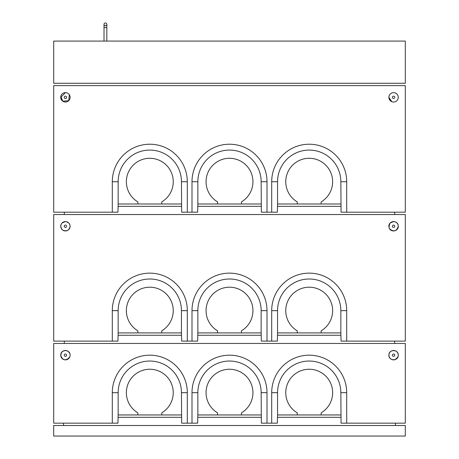 <?xml version="1.0" encoding="UTF-8"?>
<svg xmlns="http://www.w3.org/2000/svg" width="459" height="459" viewBox="0 0 459 459"><rect width="100%" height="100%" fill="white"/><g stroke="black" fill="none" stroke-linecap="round" stroke-linejoin="round"><path stroke-width="0.69" d="M63.543 425.504L63.543 423.158M395.457 425.504L395.457 423.158M405.303 436.05L405.303 425.504L53.697 425.504L53.697 436.05L405.303 436.05M118.089 417.3L181.517 417.3M197.789 417.3L261.211 417.3M277.483 417.3L340.911 417.3M66.589 97.337A1.17 1.17 0 0 1 64.834 98.352A1.17 1.17 0 0 1 64.834 96.321A1.17 1.17 0 0 1 66.589 97.337M394.757 97.337A1.17 1.17 0 0 1 392.996 98.352A1.17 1.17 0 0 1 392.996 96.321A1.17 1.17 0 0 1 394.757 97.337M261.148 181.724L267.006 181.724L267.006 212.196L261.366 212.196L261.148 181.724A31.648 31.648 0 0 0 229.5 150.076A31.648 31.648 0 0 0 197.852 181.724L197.852 203.991L241.457 203.991L241.457 201.885A23.438 23.438 0 0 0 247.395 166.588A23.438 23.438 0 0 0 211.605 166.588A23.438 23.438 0 0 0 217.543 201.885L217.543 203.991M267.006 181.724A37.506 37.506 0 0 0 229.5 144.218A37.506 37.506 0 0 0 191.994 181.724L191.994 212.196L197.634 212.196L197.852 203.991M181.448 181.724L187.306 181.724L187.306 212.196L181.666 212.196L181.448 181.724A31.648 31.648 0 0 0 149.8 150.076A31.648 31.648 0 0 0 118.158 181.724L118.158 203.991L161.757 203.991L161.757 201.885A23.438 23.438 0 0 0 167.701 166.588A23.438 23.438 0 0 0 131.905 166.588A23.438 23.438 0 0 0 137.849 201.885L137.849 203.991M187.306 181.724A37.506 37.506 0 0 0 149.8 144.218A37.506 37.506 0 0 0 112.3 181.724L112.3 212.196L117.94 212.196L118.152 203.991M346.7 212.196L341.06 212.196L340.842 181.724L346.7 181.724L346.7 212.196L405.303 212.196L405.303 85.615L53.697 85.615L53.697 212.196L112.3 212.196M340.842 181.724A31.648 31.648 0 0 0 309.2 150.076A31.648 31.648 0 0 0 277.552 181.724L277.552 203.991L321.151 203.991L321.151 201.885A23.438 23.438 0 0 0 327.095 166.588A23.438 23.438 0 0 0 291.299 166.588A23.438 23.438 0 0 0 297.243 201.885L297.243 203.991M346.7 181.724A37.506 37.506 0 0 0 309.2 144.218A37.506 37.506 0 0 0 271.694 181.724L271.694 212.196L277.334 212.196L277.546 203.991M398.269 97.337A4.688 4.688 0 0 0 391.24 93.275A4.688 4.688 0 0 0 391.24 101.399A4.688 4.688 0 0 0 398.269 97.337M70.107 97.337A4.688 4.688 0 0 0 63.072 93.275A4.688 4.688 0 0 0 63.072 101.399A4.688 4.688 0 0 0 70.107 97.337M187.306 212.196L191.994 212.196M267.006 212.196L271.694 212.196M340.848 203.991L321.151 203.991M241.457 203.991L261.148 203.991M181.454 203.991L161.757 203.991M60.731 97.337L61.793 100.309L60.731 97.337L65.425 92.649M60.823 96.419L62.814 101.232L68.73 100.653L69.315 94.732M67.215 93.005L66.779 92.85M391.785 101.668L388.893 97.337L389.961 100.309M390.976 101.232L391.384 101.479M66.589 355.18A1.17 1.17 0 0 1 64.834 356.195A1.17 1.17 0 0 1 64.834 354.164A1.17 1.17 0 0 1 66.589 355.18M394.757 355.18A1.17 1.17 0 0 1 392.996 356.195A1.17 1.17 0 0 1 392.996 354.164A1.17 1.17 0 0 1 394.757 355.18M340.911 335.254L277.483 335.254M261.211 335.254L197.789 335.254M181.517 335.254L118.089 335.254M64.38 341.117L64.243 343.458M394.62 341.117L394.757 343.458M261.148 392.686L267.006 392.686L267.006 423.158L261.366 423.158L261.148 392.686A31.648 31.648 0 0 0 229.5 361.038A31.648 31.648 0 0 0 197.852 392.686L197.852 414.953L241.457 414.953L241.457 412.848A23.438 23.438 0 0 0 247.395 377.55A23.438 23.438 0 0 0 211.605 377.55A23.438 23.438 0 0 0 217.543 412.848L217.543 414.953M267.006 392.686A37.506 37.506 0 0 0 229.5 355.18A37.506 37.506 0 0 0 191.994 392.686L191.994 423.158L197.634 423.158L197.852 414.953M181.448 392.686L187.306 392.686L187.306 423.158L181.666 423.158L181.448 392.686A31.648 31.648 0 0 0 149.8 361.038A31.648 31.648 0 0 0 118.158 392.686L118.158 414.953L161.757 414.953L161.757 412.848A23.438 23.438 0 0 0 167.701 377.55A23.438 23.438 0 0 0 131.905 377.55A23.438 23.438 0 0 0 137.849 412.848L137.849 414.953M187.306 392.686A37.506 37.506 0 0 0 149.8 355.18A37.506 37.506 0 0 0 112.3 392.686L112.3 423.158L117.94 423.158L118.152 414.953M346.7 423.158L341.06 423.158L340.842 392.686L346.7 392.686L346.7 423.158L405.303 423.158L405.303 343.458L53.697 343.458L53.697 423.158L112.3 423.158M340.842 392.686A31.648 31.648 0 0 0 309.2 361.038A31.648 31.648 0 0 0 277.552 392.686L277.552 414.953L321.151 414.953L321.151 412.848A23.438 23.438 0 0 0 327.095 377.55A23.438 23.438 0 0 0 291.299 377.55A23.438 23.438 0 0 0 297.243 412.848L297.243 414.953M346.7 392.686A37.506 37.506 0 0 0 309.2 355.18A37.506 37.506 0 0 0 271.694 392.686L271.694 423.158L277.334 423.158L277.546 414.953M61.523 352.569L60.731 355.18C62.332 360.206 65.189 361.072 69.315 357.791M69.55 357.395L70.015 356.098M70.015 354.268L69.9 353.803M69.751 353.39C67.743 350.188 65.189 349.683 62.103 351.864M70.107 355.18A4.688 4.688 0 0 0 63.072 351.124A4.688 4.688 0 0 0 63.072 359.242A4.688 4.688 0 0 0 70.107 355.18C70.399 349.144 60.445 349.121 60.731 355.18M398.183 354.268C397.414 348.84 388.601 349.695 388.893 355.18C388.607 361.227 398.561 361.233 398.269 355.18C398.561 349.144 388.612 349.121 388.893 355.18L389.249 356.976M398.269 355.18A4.688 4.688 0 0 0 391.24 351.124A4.688 4.688 0 0 0 391.24 359.242A4.688 4.688 0 0 0 398.269 355.18L398.183 356.098M187.306 423.158L191.994 423.158M267.006 423.158L271.694 423.158M340.848 414.953L321.151 414.953M241.457 414.953L261.148 414.953M181.454 414.953L161.757 414.953M389.685 357.785C390.884 359.42 392.491 360.086 394.499 359.781M395.371 359.512L397.913 356.976M60.932 356.54L61.087 356.976M61.517 357.785C62.722 359.42 64.323 360.086 66.331 359.781M67.209 359.512L69.751 356.976M405.303 41.08L405.303 83.274L53.697 83.274L53.697 41.08L405.303 41.08M104.015 24.356A1.406 1.406 0 0 1 105.421 22.95A1.406 1.406 0 0 1 106.827 24.356L106.827 27.638L106.827 24.356A1.406 1.406 0 0 1 105.421 25.761A1.406 1.406 0 0 1 104.015 24.356A1.406 1.406 0 0 1 105.421 22.95A1.406 1.406 0 0 1 106.827 24.356A1.406 1.406 0 0 1 105.421 25.761A1.406 1.406 0 0 1 104.015 24.356A1.406 1.406 0 0 1 105.421 22.95A1.406 1.406 0 0 1 106.827 24.356A1.406 1.406 0 0 0 105.421 22.95A1.406 1.406 0 0 0 104.015 24.356A1.406 1.406 0 0 1 105.421 22.95A1.406 1.406 0 0 1 106.827 24.356A1.406 1.406 0 0 0 105.421 22.95A1.406 1.406 0 0 0 104.015 24.356L104.015 27.638L106.827 27.638L106.827 41.08M66.589 226.258A1.17 1.17 0 0 1 64.834 227.274A1.17 1.17 0 0 1 64.834 225.243A1.17 1.17 0 0 1 66.589 226.258M394.757 226.258A1.17 1.17 0 0 1 392.996 227.274A1.17 1.17 0 0 1 392.996 225.243A1.17 1.17 0 0 1 394.757 226.258M340.911 206.332L277.483 206.332M261.211 206.332L197.789 206.332M181.517 206.332L118.089 206.332M64.38 212.196L64.243 214.537M394.62 212.196L394.757 214.537M217.543 332.913L241.457 332.913L241.457 330.807A23.438 23.438 0 0 0 247.395 295.51A23.438 23.438 0 0 0 211.605 295.51A23.438 23.438 0 0 0 217.543 330.807L217.543 332.913L197.852 332.913L197.634 341.117L187.306 341.117L187.306 310.645A37.506 37.506 0 0 0 149.8 273.139A37.506 37.506 0 0 0 112.3 310.645L112.3 341.117L117.94 341.117L118.152 332.913L161.757 332.913L161.757 330.807A23.438 23.438 0 0 0 167.701 295.51A23.438 23.438 0 0 0 131.905 295.51A23.438 23.438 0 0 0 137.849 330.807L137.849 332.913M241.457 332.913L261.148 332.913L261.148 310.645A31.648 31.648 0 0 0 229.5 278.997A31.648 31.648 0 0 0 197.852 310.645L197.852 332.913M321.151 332.913L321.151 330.807A23.438 23.438 0 0 0 327.095 295.51A23.438 23.438 0 0 0 291.299 295.51A23.438 23.438 0 0 0 297.243 330.807L297.243 332.913L340.842 332.913L340.842 310.645L346.7 310.645L346.7 341.117L405.303 341.117L405.303 214.537L53.697 214.537L53.697 341.117L112.3 341.117M161.757 332.913L181.448 332.913L181.448 310.645A31.648 31.648 0 0 0 149.8 278.997A31.648 31.648 0 0 0 118.158 310.645L118.152 332.913M187.306 341.117L181.666 341.117L181.448 332.913M261.148 332.913L261.366 341.117L267.006 341.117L267.006 310.645A37.506 37.506 0 0 0 229.5 273.139A37.506 37.506 0 0 0 191.994 310.645L191.994 341.117M267.006 341.117L277.334 341.117L277.546 332.913L297.243 332.913M340.842 310.645A31.648 31.648 0 0 0 309.2 278.997A31.648 31.648 0 0 0 277.552 310.645L277.546 332.913M346.7 310.645A37.506 37.506 0 0 0 309.2 273.139A37.506 37.506 0 0 0 271.694 310.645L271.694 341.117M60.817 227.171L61.087 228.054M61.517 228.863L62.103 229.575M62.814 230.154C66.779 231.732 69.211 230.429 70.107 226.258A4.688 4.688 0 0 0 63.072 222.196A4.688 4.688 0 0 0 63.072 230.32A4.688 4.688 0 0 0 70.107 226.258L70.015 227.176M69.315 223.659L70.015 225.346C69.533 223.378 68.305 222.15 66.337 221.663L68.735 222.948M67.628 230.395C63.784 231.583 61.489 230.206 60.731 226.258C61.013 223.407 62.573 221.84 65.425 221.571L62.103 222.942M61.523 223.648L60.823 225.34M389.685 223.648L388.985 227.171M389.094 227.618C390.322 232.69 398.567 231.468 398.269 226.258A4.688 4.688 0 0 0 391.24 222.196A4.688 4.688 0 0 0 391.24 230.32A4.688 4.688 0 0 0 398.269 226.258C396.668 231.284 393.805 232.151 389.685 228.863M389.249 228.054L388.893 226.258C388.601 220.773 397.414 219.918 398.183 225.346C397.695 223.378 396.473 222.15 394.499 221.663M393.587 221.571L390.27 222.942M346.7 341.117L341.06 341.117L340.842 332.913M68.73 229.575L69.039 229.236M69.55 228.473L69.751 228.054M197.852 181.724L191.994 181.724M118.158 181.724L112.3 181.724M277.552 181.724L271.694 181.724M197.852 392.686L191.994 392.686M118.158 392.686L112.3 392.686M277.552 392.686L271.694 392.686M118.158 310.645L112.3 310.645M181.448 310.645L187.306 310.645M197.852 310.645L191.994 310.645M261.148 310.645L267.006 310.645M277.552 310.645L271.694 310.645M104.015 27.638L104.015 41.08"/></g></svg>

